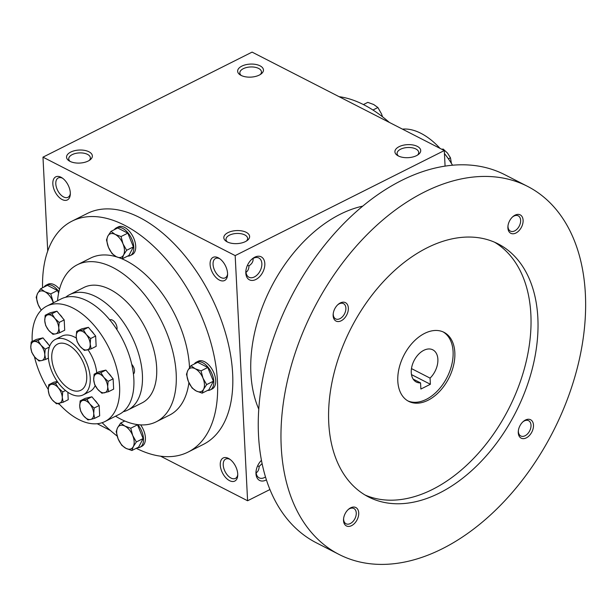 <?xml version="1.0" encoding="UTF-8"?>
<svg xmlns="http://www.w3.org/2000/svg" width="616" height="616" viewBox="0 0 616 616"><rect width="100%" height="100%" fill="white"/><g stroke="black" fill="none" stroke-linecap="round" stroke-linejoin="round"><path stroke-width="0.92" d="M398.521 156.041A10.826 5.459 177.1 0 1 397.089 153.515A10.826 5.459 177.1 0 1 407.623 147.517A10.826 5.459 177.1 0 1 418.711 152.422A10.826 5.459 177.1 0 1 417.548 155.078M245.992 272.28C247.917 271.048 248.91 268.899 248.98 265.812C251.805 263.925 253.184 261.7 253.122 259.144L253.053 258.481M248.98 265.912L247.447 265.311M223.377 262.377L224.224 263.594M227.589 274.082A10.826 6.145 63.3 0 1 225.233 277.839A10.826 6.145 63.3 0 1 214.884 270.925A10.826 6.145 63.3 0 1 215.515 258.497A10.826 6.145 63.3 0 1 219.935 258.851M227.566 273.419A12.921 7.338 63.3 0 1 227.558 275.029A12.921 7.338 63.3 0 1 218.226 279.387A12.921 7.338 63.3 0 1 210.087 263.194A12.921 7.338 63.3 0 1 219.157 258.312A12.921 7.338 63.3 0 1 227.566 273.419M70.332 193.532A10.826 6.145 63.3 0 1 67.976 197.289A10.826 6.145 63.3 0 1 57.627 190.375A10.826 6.145 63.3 0 1 58.258 177.947A10.826 6.145 63.3 0 1 62.678 178.301M70.309 192.87A12.921 7.338 63.3 0 1 70.293 194.479A12.921 7.338 63.3 0 1 60.969 198.837A12.921 7.338 63.3 0 1 52.83 182.644A12.921 7.338 63.3 0 1 61.9 177.762A12.921 7.338 63.3 0 1 70.309 192.87M256.148 472.857C258.073 471.633 259.074 469.477 259.144 466.397L262.1 463.617M259.144 466.489L257.611 465.888M237.745 474.667A10.826 6.145 63.3 0 1 235.397 478.416A10.826 6.145 63.3 0 1 225.048 471.502A10.826 6.145 63.3 0 1 225.679 459.074A10.826 6.145 63.3 0 1 230.091 459.428M237.73 473.997A12.921 7.338 63.3 0 1 237.714 475.606A12.921 7.338 63.3 0 1 228.39 479.972A12.921 7.338 63.3 0 1 220.251 463.771A12.921 7.338 63.3 0 1 229.314 458.889A12.921 7.338 63.3 0 1 237.73 473.997M241.264 75.491A10.826 5.459 177.1 0 1 239.832 72.965A10.826 5.459 177.1 0 1 250.365 66.967A10.826 5.459 177.1 0 1 261.454 71.872A10.826 5.459 177.1 0 1 260.283 74.528M259.29 75.083A12.921 6.522 177.1 0 1 240.271 74.944A12.921 6.522 177.1 0 1 241.68 66.205A12.921 6.522 177.1 0 1 258.928 65.327A12.921 6.522 177.1 0 1 261.215 73.882A12.921 6.522 177.1 0 1 259.29 75.083M416.547 155.632A12.921 6.522 177.1 0 1 397.528 155.494A12.921 6.522 177.1 0 1 398.945 146.754A12.921 6.522 177.1 0 1 416.185 145.876A12.921 6.522 177.1 0 1 418.48 154.431A12.921 6.522 177.1 0 1 416.547 155.632M70.717 152.083A12.921 6.522 -2.9 0 0 69.177 160.892A12.921 6.522 -2.9 0 0 90.121 159.829A12.921 6.522 -2.9 0 0 87.903 151.305A12.921 6.522 -2.9 0 0 70.717 152.083M89.189 160.476A10.826 5.459 -2.9 0 0 90.359 157.819A10.826 5.459 -2.9 0 0 83.768 153.176A10.826 5.459 -2.9 0 0 72.226 154.616A10.826 5.459 -2.9 0 0 68.738 158.913A10.826 5.459 -2.9 0 0 70.162 161.438M227.974 232.632A12.921 6.522 -2.9 0 0 226.434 241.441A12.921 6.522 -2.9 0 0 247.378 240.379A12.921 6.522 -2.9 0 0 245.16 231.847A12.921 6.522 -2.9 0 0 227.974 232.632M246.446 241.025A10.826 5.459 -2.9 0 0 247.617 238.369A10.826 5.459 -2.9 0 0 241.025 233.726A10.826 5.459 -2.9 0 0 229.491 235.166A10.826 5.459 -2.9 0 0 225.995 239.462A10.826 5.459 -2.9 0 0 227.427 241.988M233.541 462.955L234.38 464.179M66.12 181.828L66.959 183.044M72.064 221.121L87.279 213.483A129.229 73.381 63.3 0 1 178.648 248.571A129.229 73.381 63.3 0 1 232.648 373.704A129.229 73.381 63.3 0 1 203.288 444.436L188.08 452.075A129.229 73.381 -116.7 0 0 195.649 303.657A129.229 73.381 -116.7 0 0 72.064 221.121A129.229 73.381 -116.7 0 0 42.558 287.788M445.083 166.135L444.29 150.558L235.173 255.601L42.974 157.157L47.725 251.059M235.173 255.601L247.594 500.762L160.584 456.187M110.387 430.476L97.228 423.739M59.66 404.496L57.927 403.611M444.29 150.558L252.09 52.114L42.974 157.157M247.594 500.762L269.931 489.535M245.815 273.119A12.921 8.408 117.1 0 0 256.834 278.948A12.921 8.408 117.1 0 0 264.518 261.438A12.921 8.408 117.1 0 0 251.952 259.12A12.921 8.408 117.1 0 0 245.869 271.002A12.921 8.408 117.1 0 0 245.815 273.119M261.446 460.321A12.921 8.408 117.1 0 0 256.025 471.579A12.921 8.408 117.1 0 0 255.971 473.696A12.921 8.408 117.1 0 0 266.405 479.879M389.304 122.391A129.229 73.381 -116.7 0 0 339.1 96.681M115.554 416.2A87.872 49.896 -116.7 0 0 156.21 421.806L169.523 415.122A87.872 49.896 -116.7 0 0 188.912 382.675M189.512 367.69A87.872 49.896 -116.7 0 0 121.66 258.697M116.778 256.926A87.872 49.896 -116.7 0 0 90.629 258.073L77.323 264.757A87.872 49.896 -116.7 0 0 57.542 300.724M102.133 422.699A129.229 73.381 -116.7 0 0 117.163 436.082M136.259 448.302A129.229 73.381 -116.7 0 0 188.08 452.075M156.21 421.806A87.872 49.896 -116.7 0 0 161.354 320.882A87.872 49.896 -116.7 0 0 77.323 264.757M48.271 356.418A31.016 17.61 -116.7 0 0 61.23 386.448A31.016 17.61 -116.7 0 0 83.16 394.871A31.016 17.61 -116.7 0 0 84.977 359.251A31.016 17.61 -116.7 0 0 55.317 339.439A31.016 17.61 -116.7 0 0 48.271 356.418M51.767 358.204A25.849 14.676 -116.7 0 0 62.57 383.229A25.849 14.676 -116.7 0 0 80.842 390.251A25.849 14.676 -116.7 0 0 82.359 360.568A25.849 14.676 -116.7 0 0 57.642 344.059A25.849 14.676 -116.7 0 0 51.767 358.204M256.102 470.971A10.826 7.038 117.1 0 0 256.094 472.195A10.826 7.038 117.1 0 0 259.12 477.831A10.826 7.038 117.1 0 0 265.496 476.977M245.938 270.393A10.826 7.038 117.1 0 0 245.938 271.618A10.826 7.038 117.1 0 0 248.964 277.246A10.826 7.038 117.1 0 0 260.16 270.824A10.826 7.038 117.1 0 0 258.835 257.981A10.826 7.038 117.1 0 0 251.505 259.536M411.48 374.597L430.376 384.276L420.874 389.05L420.559 382.89A18.095 11.766 -62.9 0 1 416.324 382.036A18.095 11.766 -62.9 0 1 414.098 360.568A18.095 11.766 -62.9 0 1 432.825 349.834A18.095 11.766 -62.9 0 1 430.068 378.116L430.376 384.276M413.159 379.102L420.559 382.89M362.739 206.137A129.229 84.053 117.1 0 0 250.889 373.404A129.229 84.053 117.1 0 0 258.766 409.132M527.573 186.379L504.858 174.744A206.76 134.481 117.1 0 0 340.04 227.443A206.76 134.481 117.1 0 0 258.512 435.173A206.76 134.481 117.1 0 0 316.331 542.804L339.046 554.438A206.76 134.481 117.1 0 0 553.006 431.716A206.76 134.481 117.1 0 0 527.573 186.379A206.76 134.481 117.1 0 0 362.755 239.077A206.76 134.481 117.1 0 0 281.227 446.808A206.76 134.481 117.1 0 0 339.046 554.438M328.752 422.93A142.15 92.454 117.1 0 0 368.507 496.927A142.15 92.454 117.1 0 0 515.6 412.558A142.15 92.454 117.1 0 0 498.113 243.89A142.15 92.454 117.1 0 0 384.8 280.118A142.15 92.454 117.1 0 0 328.752 422.93M507.892 227.905A10.341 6.722 117.1 0 0 516.708 232.571A10.341 6.722 117.1 0 0 522.861 218.557A10.341 6.722 117.1 0 0 512.805 216.701A10.341 6.722 117.1 0 0 507.938 226.211A10.341 6.722 117.1 0 0 507.892 227.905M343.52 520.551A10.341 6.722 117.1 0 0 352.337 525.217A10.341 6.722 117.1 0 0 358.481 511.211A10.341 6.722 117.1 0 0 348.433 509.355A10.341 6.722 117.1 0 0 343.566 518.865A10.341 6.722 117.1 0 0 343.52 520.551M333.14 315.685A10.341 6.722 117.1 0 0 341.957 320.351A10.341 6.722 117.1 0 0 348.109 306.345A10.341 6.722 117.1 0 0 338.053 304.489A10.341 6.722 117.1 0 0 333.187 313.998A10.341 6.722 117.1 0 0 333.14 315.685M518.272 432.771A10.341 6.722 117.1 0 0 527.088 437.437A10.341 6.722 117.1 0 0 533.24 423.431A10.341 6.722 117.1 0 0 523.184 421.575A10.341 6.722 117.1 0 0 518.318 431.077A10.341 6.722 117.1 0 0 518.272 432.771M365.072 495.025A142.15 92.454 117.1 0 0 508.608 408.978A142.15 92.454 117.1 0 0 494.563 242.211M397.805 381.15A38.77 25.218 117.1 0 0 408.647 401.332A38.77 25.218 117.1 0 0 448.764 378.324A38.77 25.218 117.1 0 0 443.997 332.324A38.77 25.218 117.1 0 0 413.09 342.203A38.77 25.218 117.1 0 0 397.805 381.15M407.784 400.862A38.77 25.218 117.1 0 0 447.016 377.431A38.77 25.218 117.1 0 0 443.112 331.901M518.379 430.569A8.593 5.59 117.1 0 0 518.379 431.516A8.593 5.59 117.1 0 0 520.782 435.989A8.593 5.59 117.1 0 0 529.668 430.892A8.593 5.59 117.1 0 0 528.613 420.697A8.593 5.59 117.1 0 0 522.807 421.922M333.248 313.49A8.593 5.59 117.1 0 0 333.248 314.437A8.593 5.59 117.1 0 0 335.651 318.903A8.593 5.59 117.1 0 0 344.536 313.806A8.593 5.59 117.1 0 0 343.482 303.619A8.593 5.59 117.1 0 0 337.676 304.835M343.628 518.356A8.593 5.59 117.1 0 0 343.62 519.303A8.593 5.59 117.1 0 0 346.023 523.777A8.593 5.59 117.1 0 0 354.916 518.672A8.593 5.59 117.1 0 0 353.853 508.485A8.593 5.59 117.1 0 0 348.055 509.702M508 225.702A8.593 5.59 117.1 0 0 508 226.65A8.593 5.59 117.1 0 0 510.402 231.123A8.593 5.59 117.1 0 0 519.288 226.026A8.593 5.59 117.1 0 0 518.233 215.831A8.593 5.59 117.1 0 0 512.435 217.048M411.48 368.599L430.068 378.116M130.754 428.22L132.709 435.512L136.359 441.942L133.272 446.654A12.921 7.338 -116.7 0 0 132.709 435.512A12.921 7.338 -116.7 0 0 124.863 426.064A12.921 7.338 -116.7 0 0 117.579 427.758A12.921 7.338 -116.7 0 0 118.141 438.9A12.921 7.338 -116.7 0 0 125.987 448.348A12.921 7.338 -116.7 0 0 133.272 446.654L131.886 450.504L125.987 448.348L121.791 445.337L118.141 438.9L116.185 431.608L117.579 427.758L120.667 423.053L124.863 426.064L130.754 428.22L137.507 424.824L136.914 424.524M131.886 450.504L138.639 447.108L143.12 438.553L136.359 441.942M143.12 438.553L137.507 424.824M137.291 447.786A15.508 8.809 -116.7 0 0 139.986 447.239A15.508 8.809 -116.7 0 0 137.807 424.64M124.409 420.851A15.508 8.809 -116.7 0 0 124.016 421.367M139.986 447.239L141.888 446.284A15.508 8.809 -116.7 0 0 140.633 424.894M124.748 420.998L120.667 423.053M201.032 370.87L202.987 378.162L206.645 384.6L203.55 389.304A12.921 7.338 -116.7 0 0 202.987 378.162A12.921 7.338 -116.7 0 0 195.141 368.715A12.921 7.338 -116.7 0 0 187.857 370.409A12.921 7.338 -116.7 0 0 188.419 381.55A12.921 7.338 -116.7 0 0 196.265 390.998A12.921 7.338 -116.7 0 0 203.55 389.304L202.164 393.154L196.265 390.998L192.076 387.988L188.419 381.55L186.463 374.266L187.857 370.409L190.945 365.704L195.141 368.715L201.032 370.87L207.785 367.475L197.697 362.308L190.945 365.704M202.164 393.154L208.916 389.766L213.398 381.204L206.645 384.6M213.398 381.204L207.785 367.475M207.569 390.444A15.508 8.809 -116.7 0 0 210.272 389.897A15.508 8.809 -116.7 0 0 211.18 372.087A15.508 8.809 -116.7 0 0 196.35 362.177A15.508 8.809 -116.7 0 0 194.294 364.017M210.272 389.897L212.174 388.942A15.508 8.809 -116.7 0 0 213.082 371.132A15.508 8.809 -116.7 0 0 198.252 361.222L196.35 362.177M121.044 236.552L123 243.844L126.65 250.281L123.562 254.986A12.921 7.338 -116.7 0 0 123 243.844A12.921 7.338 -116.7 0 0 115.154 234.396A12.921 7.338 -116.7 0 0 107.869 236.09A12.921 7.338 -116.7 0 0 108.431 247.239A12.921 7.338 -116.7 0 0 116.278 256.68A12.921 7.338 -116.7 0 0 123.562 254.986L122.176 258.843L116.278 256.68L112.081 253.669L108.431 247.239L106.476 239.947L107.869 236.09L110.957 231.385L115.154 234.396L121.044 236.552L127.797 233.156L117.71 227.989L110.957 231.385M122.176 258.843L128.929 255.448L133.41 246.885L126.65 250.281M133.41 246.885L127.797 233.156M127.581 256.125A15.508 8.809 -116.7 0 0 130.284 255.578A15.508 8.809 -116.7 0 0 131.185 237.768A15.508 8.809 -116.7 0 0 116.355 227.858A15.508 8.809 -116.7 0 0 114.306 229.699M130.284 255.578L132.178 254.624A15.508 8.809 -116.7 0 0 133.087 236.814A15.508 8.809 -116.7 0 0 118.257 226.904L116.355 227.858M58.597 293.154L57.519 290.506L50.766 293.901L53.43 302.787M53.322 302.849A12.921 7.338 -116.7 0 0 52.722 301.193A12.921 7.338 -116.7 0 0 44.868 291.745A12.921 7.338 -116.7 0 0 37.584 293.439A12.921 7.338 -116.7 0 0 38.154 304.581A12.921 7.338 -116.7 0 0 41.372 310.071M58.897 291.745A15.508 8.809 -116.7 0 0 46.077 285.208A15.508 8.809 -116.7 0 0 44.029 287.048M59.529 289.135A15.508 8.809 -116.7 0 0 47.979 284.253L46.077 285.208M41.233 310.21L38.154 304.581L36.198 297.297L37.584 293.439L40.679 288.735L44.868 291.745L50.766 293.901M57.519 290.506L47.432 285.339L40.679 288.735M382.521 116.786L381.543 113.968L377.893 107.531L373.696 104.52L367.806 102.364L363.425 104.566M372.95 110.01L377.893 107.531M94.133 408.046L93.717 413.528L94.656 418.341L90.614 419.465A10.341 5.867 -116.7 0 0 93.717 413.528A10.341 5.867 -116.7 0 0 89.828 404.019A10.341 5.867 -116.7 0 0 82.844 400.438A10.341 5.867 -116.7 0 0 79.741 406.375A10.341 5.867 -116.7 0 0 83.622 415.885A10.341 5.867 -116.7 0 0 90.614 419.465L87.926 419.904L83.622 415.885L80.681 411.18L79.741 406.375L80.157 400.885L86.887 399.314L89.828 404.019L94.133 408.046L99.161 405.52L91.907 396.796L85.177 398.36L80.157 400.885M99.161 405.52L99.676 415.815L94.656 418.341M59.167 322.453L58.743 327.943L59.683 332.748L55.64 333.872A10.341 5.867 -116.7 0 0 58.743 327.943A10.341 5.867 -116.7 0 0 54.863 318.426L59.167 322.453L64.187 319.927L56.934 311.203L51.913 313.721L54.863 318.426A10.341 5.867 -116.7 0 0 47.871 314.853L51.913 313.721M64.187 319.927L64.711 330.222L59.683 332.748M52.953 334.311L48.649 330.291L45.707 325.587L44.768 320.782A10.341 5.867 -116.7 0 0 48.649 330.291A10.341 5.867 -116.7 0 0 55.64 333.872L52.953 334.311M45.184 315.292L44.768 320.782A10.341 5.867 -116.7 0 1 47.871 314.853L45.184 315.292L50.212 312.766L56.934 311.203M62.686 391.938L62.262 397.42L63.202 402.225L56.479 403.796L52.175 399.776L49.226 395.072L48.287 390.259A10.341 5.867 -116.7 0 0 52.175 399.776A10.341 5.867 -116.7 0 0 59.159 403.349A10.341 5.867 -116.7 0 0 62.262 397.42A10.341 5.867 -116.7 0 0 58.381 387.911L62.686 391.938L65.496 390.521M67.852 392.269L68.23 399.707L63.202 402.225M48.703 384.777L48.287 390.259A10.341 5.867 -116.7 0 1 51.39 384.33L55.432 383.206L58.381 387.911A10.341 5.867 -116.7 0 0 51.39 384.33L48.703 384.777L53.731 382.251L57.265 381.427M57.712 382.066L55.432 383.206M45.199 349.141L44.776 354.624L45.715 359.428L41.672 360.56A10.341 5.867 -116.7 0 0 44.776 354.624A10.341 5.867 -116.7 0 0 40.895 345.114L45.199 349.141L49.334 347.062M48.395 358.089L45.715 359.428M38.993 360.999L34.688 356.98L31.739 352.275L30.8 347.463A10.341 5.867 -116.7 0 0 34.688 356.98A10.341 5.867 -116.7 0 0 41.672 360.56L38.993 360.999M31.216 341.98L30.8 347.463A10.341 5.867 -116.7 0 1 33.903 341.534L37.946 340.409L40.895 345.114A10.341 5.867 -116.7 0 0 33.903 341.534L31.216 341.98L36.244 339.455L42.974 337.884L37.946 340.409M49.711 346L42.974 337.884M133.418 374.012A6.46 3.673 -116.7 0 0 131.732 364.341M113.367 383.653A8.894 5.051 -116.7 0 0 113.306 382.336M111.288 376.622A8.894 5.051 -116.7 0 0 108.57 373.35M95.88 340.856A8.894 5.051 -116.7 0 0 95.819 339.539M93.801 333.834A8.894 5.051 -116.7 0 0 91.083 330.553M90.198 344.051A10.341 5.867 -116.7 0 0 86.309 334.542A10.341 5.867 -116.7 0 0 79.318 330.961A10.341 5.867 -116.7 0 0 76.215 336.89A10.341 5.867 -116.7 0 0 80.103 346.4A10.341 5.867 -116.7 0 0 87.095 349.98A10.341 5.867 -116.7 0 0 90.198 344.051L91.137 348.856L84.407 350.419L80.103 346.4L77.154 341.695L76.215 336.89L76.638 331.4L83.368 329.837L86.309 334.542L90.614 338.561L90.198 344.051M90.614 338.561L95.642 336.036L96.158 346.331L91.137 348.856M95.642 336.036L88.388 327.312L81.659 328.875L76.638 331.4M88.388 327.312L83.368 329.837M100.847 372.634L103.796 377.339L108.1 381.358L107.684 386.848L108.624 391.653L101.894 393.216L97.59 389.197A10.341 5.867 -116.7 0 0 104.581 392.777A10.341 5.867 -116.7 0 0 107.684 386.848A10.341 5.867 -116.7 0 0 103.796 377.339A10.341 5.867 -116.7 0 0 96.804 373.758L100.847 372.634L105.875 370.108L99.145 371.671L94.125 374.197L96.804 373.758A10.341 5.867 -116.7 0 0 93.701 379.687L94.641 384.492L97.59 389.197A10.341 5.867 -116.7 0 1 93.701 379.687L94.125 374.197M108.624 391.653L113.644 389.127L113.121 378.832L108.1 381.358M113.121 378.832L105.875 370.108M58.712 403.449A64.611 36.691 -116.7 0 0 104.897 421.552A64.611 36.691 -116.7 0 0 108.678 347.347A64.611 36.691 -116.7 0 0 46.893 306.075A64.611 36.691 -116.7 0 0 32.209 341.441A64.611 36.691 -116.7 0 0 32.217 341.48M34.442 356.679A64.611 36.691 -116.7 0 0 48.264 389.458M99.399 410.333A8.894 5.051 -116.7 0 0 99.338 409.016M97.328 403.311A8.894 5.051 -116.7 0 0 94.602 400.038M64.434 324.74A8.894 5.051 -116.7 0 0 64.364 323.423M62.355 317.717A8.894 5.051 -116.7 0 0 59.629 314.445M48.387 344.406A8.894 5.051 -116.7 0 0 45.669 341.133M67.953 394.225A8.894 5.051 -116.7 0 0 67.883 392.908M83.16 394.871L89.813 391.53A31.016 17.61 -116.7 0 0 95.18 385.562M96.743 372.88A31.016 17.61 -116.7 0 0 88.011 349.749M76.322 338.076A31.016 17.61 -116.7 0 0 61.97 336.097L55.317 339.439M123.185 411.75A64.611 36.691 -116.7 0 0 127.712 410.094L141.973 402.933A64.611 36.691 -116.7 0 0 145.753 328.721A64.611 36.691 -116.7 0 0 83.961 287.456L69.7 294.617A64.611 36.691 -116.7 0 0 65.673 297.259M127.712 410.094A64.611 36.691 -116.7 0 0 131.493 335.882A64.611 36.691 -116.7 0 0 69.7 294.617M116.894 329.606A6.46 3.673 -116.7 0 0 114.999 322.461A6.46 3.673 -116.7 0 0 109.794 319.881M91.907 396.796L86.887 399.314M104.897 421.552L119.157 414.391A64.611 36.691 -116.7 0 0 122.938 340.178A64.611 36.691 -116.7 0 0 61.146 298.914L46.893 306.075M451.42 163.409L450.458 157.804L447.516 153.099L443.212 149.072L441.757 149.257M448.394 158.836L450.458 157.804M442.296 149.534L443.212 149.072M402.456 129.129A64.611 36.691 63.3 0 1 440.024 148.371M444.444 153.538A64.611 36.691 63.3 0 1 452.537 165.234"/></g></svg>
